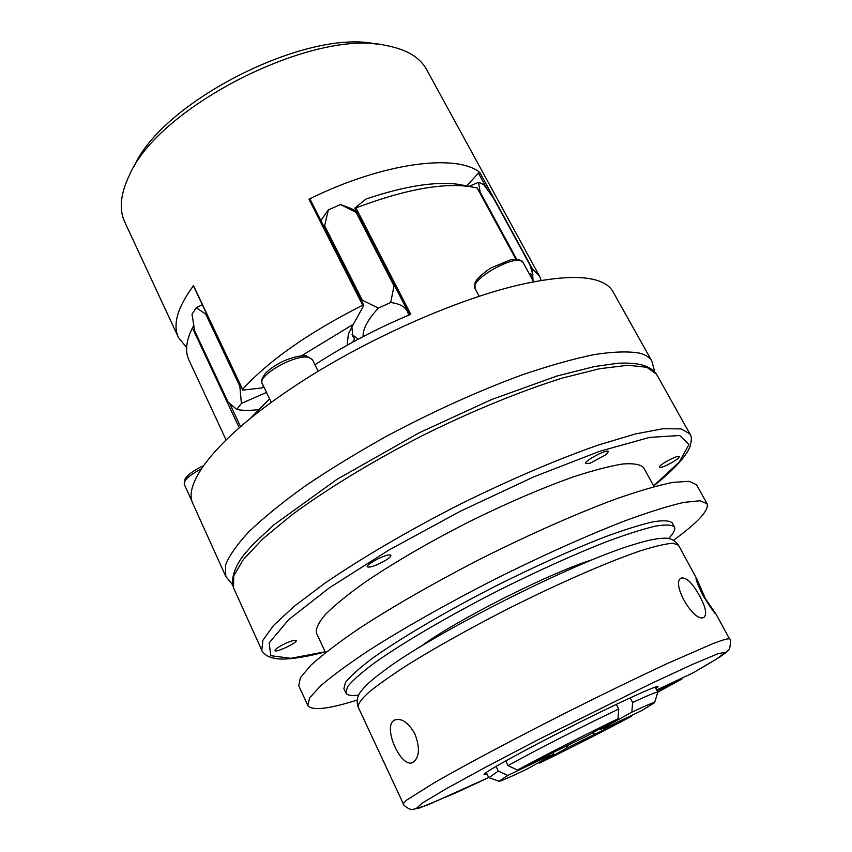 <?xml version="1.0" encoding="UTF-8"?>
<svg xmlns="http://www.w3.org/2000/svg" width="852" height="852" viewBox="0 0 852 852"><rect width="100%" height="100%" fill="white"/><g stroke="black" fill="none" stroke-linecap="round" stroke-linejoin="round"><path stroke-width="1.28" d="M469.132 186.311L478.59 182.275L483.723 184.586L493.255 197.739L529.955 264.983L532.894 274.749L529.017 273.375M478.59 182.275L480.113 192.009L479.559 192.254M516.589 259.104L480.113 192.009M477.205 188.047L476.257 187.791C448.237 181.54 408.129 188.249 355.923 207.92L354.879 208.037L365.977 199.059C404.05 186.194 434.765 181.274 458.131 184.277L471.997 186.907M354.879 208.037L409.684 314.793M631.918 715.297L631.769 716.074L566.985 747.949L539.497 763.104L538.709 762.583M631.769 716.074C607.87 728.992 568.912 748.833 539.497 763.104M408.502 315.283C407.735 308.275 401.803 304.015 390.717 302.513L393.997 285.942L394.849 286.144M358.309 339.149L352.59 334.942L354.581 338.936L352.834 336.348L351.855 326.742M358.724 695.072C351.397 696.052 347.115 695.349 345.869 692.964L347.51 686.808C352.185 680.897 360.811 673.197 373.389 663.708C401.643 643.441 448.525 615.911 499.943 589.765C539.465 570.063 575.249 553.949 607.316 541.403C626.721 534.236 642.674 529.156 655.177 526.185C665.465 524.438 671.887 524.704 674.443 526.994C675.625 529.401 673.655 533.267 668.511 538.581M420.1 646.913C456.118 620.118 550.392 572.491 593.333 559.402M505.705 760.9L508.005 765.597L517.462 770.059L587.134 735.83L618.03 718.758L618.712 709.024L616.305 704.359M599.904 728.769L600.809 729.291L606.411 727.054L604.441 728.439L603.599 728.045M604.441 728.439L642.057 710.44L654.624 702.581L657.723 692.431M488.718 777.535L455.852 792.85L419.716 807.941L412.602 809.4C410.217 810.742 401.622 803.979 403.262 803.692L406.202 800.369L434.445 782.637C464.063 765.618 511.69 740.239 562.863 714.317C602.098 694.593 637.168 677.553 668.085 663.197L713.262 643.462C722.539 639.969 727.959 638.436 729.514 638.883C731.346 638.127 730.207 650.992 727.97 650.491C725.212 652.419 731.495 650.907 692.442 673.187L716.17 659.267L725.627 652.238L718.012 653.708L692.356 664.464L650.342 683.964L539.454 739.025L486.694 766.619L446.011 788.888L422.07 803.191L416.298 808.484L427.512 805.076L488.718 777.525M656.636 690.035L692.335 673.229M194.064 327.264L192.871 326.987L190.465 332.152C185.917 343.228 185.374 352.451 188.846 359.832L226.078 439.898M681.941 679.023L657.744 692.154L681.941 679.023L657.02 690.77M486.993 773.967L484.064 774.447C483.031 772.956 521.893 751.421 569.477 727.395C617.05 703.358 657.446 684.859 658.032 686.574L655.902 688.65M530.966 276.953L532.894 274.749M699.588 595.867C705.786 607.338 707.213 614.516 703.869 617.38C693.922 623.217 670.141 582.001 681.504 577.997C686.637 577.347 692.665 583.311 699.588 595.867M414.924 733.966C420.089 747.8 419.503 757.236 413.156 762.274C401.164 769.633 381.579 725.414 394.795 719.993C401.686 717.842 408.396 722.496 414.924 733.966M696.67 578.614L705.499 598.807L715.882 613.909C715.094 614.09 710.77 607.923 702.911 595.42C697.447 583.897 695.243 578.146 696.297 578.167L696.67 578.614M266.506 392.421L241.393 403.401L239.827 386.201L205.737 314.122L196.237 307.668L191.998 314.26L194.703 330.917L228.048 402.016L236.76 409.471C242.66 410.589 249.817 410.653 258.241 409.663M385.296 560.531C389.268 558.049 391.132 556.292 390.898 555.28L389.226 554.876C383.485 555.067 365.604 564.833 367.329 566.825C370.077 567.783 376.062 565.685 385.296 560.531M357.126 700.067C328.169 709.205 311.715 710.994 307.774 705.413L298.786 685.743L300.383 677.659L310.937 665.178C322.45 654.773 338.553 642.514 359.235 628.414C393.198 606.262 436.725 581.341 483.595 557.389C530.689 533.885 576.58 513.628 614.558 499.442C638.18 491.157 657.606 485.47 672.814 482.381L689.119 481.295L696.574 484.799L707.075 503.713C709.226 510.199 698.022 522.382 673.485 540.264M307.774 705.413L309.649 697.884L320.512 685.935C332.237 675.849 348.564 663.878 369.47 650.012C403.763 628.158 447.598 603.365 494.682 579.328C541.968 555.696 587.933 535.131 625.869 520.487C649.437 511.892 668.767 505.864 683.837 502.403L699.907 500.752L707.075 503.713M263.587 386.297L261.862 387.969L242.852 390.12L242.586 389.332C268.976 360.417 309.01 332.376 362.686 305.229L363.783 305.474L353.356 324.271L301.502 355.763M186.631 347.488L178.483 337.562C172.466 324.623 177.472 307.316 193.51 285.644L193.702 286.059M309.936 199.475L308.988 199.219C382.644 162.657 456.619 153.232 479.857 172.53L478.441 173.126L466.789 185.853M347.169 345.241L348.351 334.197L353.356 324.271M352.6 342.227L354.581 338.936M488.963 777.684L498.335 771.081L496.045 766.385M553.619 752.763L553.502 754.414L526.185 769.505C509.091 777.599 500.017 781.508 498.963 781.209L507.707 775.49L498.335 771.081M261.862 387.969L263.982 387.117M239.827 386.201L240.701 385.796M325.528 652.579L316.401 632.972C315.613 628.563 318.733 622.269 325.741 614.09C335.07 604.899 348.148 594.281 364.997 582.236C393.475 562.938 427.246 543.256 466.31 523.171C505.651 503.649 541.542 488.153 573.971 476.673C593.663 470.261 609.968 466.033 622.908 463.978C633.654 463.19 640.566 464.415 643.643 467.663L654.016 486.641M553.502 754.414L547.272 756.927L548.848 755.788L507.707 775.49M548.848 755.788L549.039 754.947M193.777 325.57L192.871 326.987M296.198 640.491C294.994 639.756 291.128 640.874 284.611 643.856C278.338 646.987 275.132 649.224 275.015 650.566C275.601 653.079 297.742 642.557 296.208 640.512L296.198 640.491M590.106 463.222L606.06 454.659L608.403 451.56C607.519 448.546 583.556 461.22 585.612 463.605L590.106 463.222M659.512 466.64L659.405 467.226C660.14 467.844 662.867 467.045 667.585 464.851C674.976 461.092 678.906 458.323 679.353 456.576C678.906 454.489 660.918 463.616 659.512 466.64M531.403 269.594L532.575 269.104L539.55 276.218L541.19 280.5M178.483 337.562L124.797 222.127C118.865 209.454 120.42 193.787 129.461 175.097C158.419 106.649 313.77 28.18 386.041 45.486C406.447 49.309 419.983 57.35 426.66 69.64L539.55 276.218M232.489 584.685L225.791 576.421L192.925 503.777C182.765 484.106 214.821 440.878 283.929 393.432C354.368 344.325 457.109 297.912 524.981 283.652C559.519 276.346 584.344 275.537 599.446 281.213C605.964 283.673 610.458 287.145 612.939 291.618L651.897 361.184L654.581 371.472M592.183 733.039L594.302 734.019M345.869 692.964L343.888 688.714L345.475 682.452C350.119 676.477 358.713 668.713 371.248 659.171C399.418 638.808 446.224 611.225 497.589 585.1C537.069 565.43 572.853 549.359 604.931 536.898C624.346 529.784 640.31 524.768 652.834 521.861C663.144 520.189 669.597 520.529 672.196 522.872L674.443 526.994M630.171 697.841L632.589 702.485C648.809 694.998 657.201 691.568 657.776 692.207L657.787 692.239M632.589 702.485L631.875 712.166C646.625 705.254 654.208 702.059 654.624 702.581M361.642 301.044L362.345 300.192L378.384 308.083C367.702 319.681 362.622 329.181 363.144 336.604M352.59 334.942L352.025 334.25M357.116 212.893L340.491 204.533L351.28 208.623L356.445 211.594M393.997 285.942L356.232 212.627M196.237 307.668L202.35 304.782M320.842 220.54L328.361 209.88L340.491 204.533M378.384 308.083L390.717 302.513M236.76 409.471L241.393 403.401M328.361 209.88L324.292 227.335M362.345 300.192L324.963 226.44M206.589 313.728L205.737 314.122M533.022 280.723L532.692 274.983M532.575 273.62L532.138 269.637M134.03 166.683C161.773 101.548 307.668 27.85 376.552 44.176M566.985 747.949L567.134 745.915M249.753 418.939L269.605 398.896M314.942 364.741C344.783 345.337 376.733 328.531 410.781 314.335L355.923 207.92M631.875 712.166L600.809 729.291M508.005 765.597C533.288 751.507 584.227 725.457 618.712 709.024M517.462 770.059C540.839 757.258 586.634 733.891 618.03 718.758M475.128 288.668C468.493 279.584 519.028 251.926 523.085 262.48L518.857 259.434L511.243 259.519L490.571 268.092C480.901 274.877 475.682 279.999 474.905 283.46L475.128 288.668L479.197 296.336M192.414 327.935L239.242 427.789M229.689 403.465L240.562 426.639M678.437 545.142L672.856 543.246C665.636 543.757 654.709 546.324 640.086 550.935C608.04 561.83 559.476 582.97 509.251 608.179C470.954 627.764 437.545 646.37 409.013 664.006C392.058 674.89 378.725 684.262 369.022 692.112C361.567 698.928 357.936 703.88 358.117 706.947C356.274 701.036 357.254 695.807 361.078 691.27C365.231 685.753 372.654 679.076 383.368 671.216C431.506 634.197 576.325 561.031 634.687 544.268C647.371 540.306 657.158 538.294 664.059 538.219C669.981 537.846 674.773 540.147 678.437 545.142L696.734 578.732M193.51 285.644L242.586 389.332M308.296 357.276L312.428 359.619L306.369 355.838C300.128 355.39 292.342 357.233 283.002 361.344C275.505 365.029 269.786 368.895 265.845 372.963C261.649 378.235 260.467 381.781 262.299 383.602C256.867 375.934 294.707 354.198 308.296 357.276M689.95 433.977L681.238 428.886L663.069 428.726L635.528 433.934L599.339 444.701C557.996 459.015 508.25 480.283 457.428 505.587C406.905 531.478 360.268 558.891 324.207 583.673L294.068 606.422L273.524 625.496L262.885 640.214L261.809 650.246L233.523 587.827L233.704 575.963L243.331 559.508L262.799 538.911L291.81 514.928C326.753 489.154 372.356 461.347 422.145 435.734C472.296 410.866 521.743 390.653 563.225 377.83L599.744 368.703L627.881 365.263L646.838 367.276L656.487 374.166L689.95 433.977C690.248 435.734 692.836 435.404 690.056 446.64C686.872 454.457 677.5 466.939 653.644 485.97M308.988 199.219L362.686 305.229M325.144 651.769L290.788 658.319L270.829 655.699L269.147 642.887L288.54 619.766L329.5 587.742L389.023 549.987L460.293 511.264L533.757 476.875L599.467 451.368L649.554 437.406L679.672 435.51L688.991 444.478L679.246 462.093L653.591 485.864M479.857 172.53L532.575 269.104M225.791 576.421L225.45 565.281C228.975 555.919 236.835 544.694 249.018 531.605C263.726 517.579 282.406 502.414 305.059 486.109C329.692 469.452 356.807 452.859 386.371 436.33C432.731 411.633 477.791 391.217 521.552 375.082C548.976 365.732 573.311 358.873 594.547 354.517C613.6 351.642 628.627 351.184 639.618 353.154C645.763 354.805 649.852 357.489 651.897 361.184M478.441 173.126L487.397 189.549M192.115 501.658L184.298 484.373C183.638 480.368 189.314 475.203 201.296 468.877M477.195 188.026L515.801 259.072M408.736 315.187L408.875 313.366M729.514 638.883L715.893 613.887M403.262 803.692L358.117 706.947M193.436 285.931L242.564 389.758M349.565 331.183L348.351 334.197M498.963 781.209L488.76 777.62M310.011 199.155L363.783 305.282M354.986 208.761L409.62 314.814M318.169 371.323L312.428 359.619M271.277 402.4L262.299 383.602M488.75 777.599L486.247 772.444M394.795 719.993L395.466 719.706M533.64 281.863L523.085 262.48M184.298 484.373L185.172 478.643C187.983 474.543 193.894 470.325 202.882 465.991L203.447 465.735M233.523 587.827C230.093 577.709 236.451 564.184 243.97 554.758L252.245 545.152L273.971 524.768L337.041 479.314L419.28 432.752L491.295 399.663L556.825 376.062L594.579 366.52L618.318 363.218C638.244 362.388 649.927 365.455 656.487 374.166M477.28 188.058L515.875 259.083M657.776 692.207L655.113 687.149M261.809 650.246C261.543 650.885 263.119 652.664 266.559 655.571C271.192 657.914 276.368 659.075 282.097 659.054C293.184 659.011 307.551 656.626 325.198 651.886"/></g></svg>
